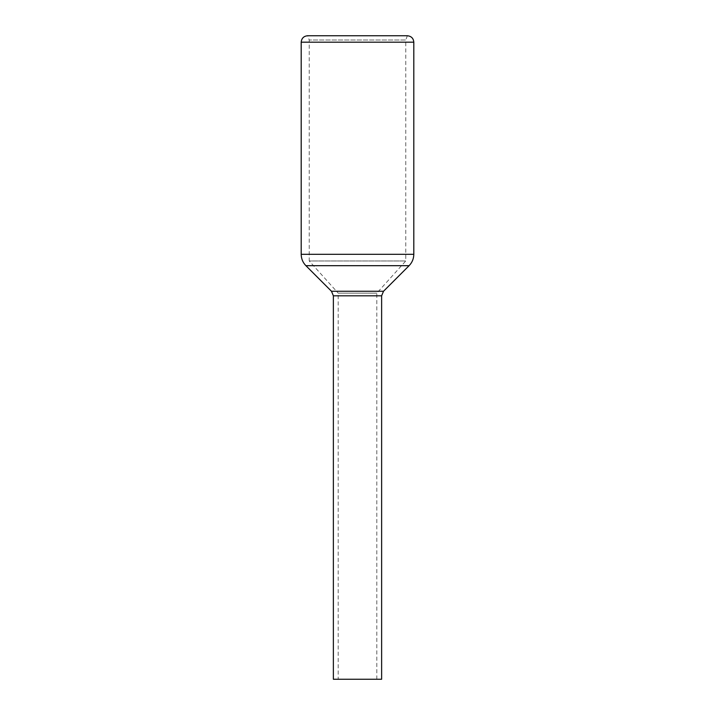 <?xml version="1.0" encoding="UTF-8"?>
<svg xmlns="http://www.w3.org/2000/svg" width="715" height="715" viewBox="0 0 715 715"><rect width="100%" height="100%" fill="white"/><g stroke="black" fill="none" stroke-linecap="round" stroke-linejoin="round"><path stroke-width="0.54" stroke-dasharray="3.58 2.68" d="M376.805 679.25L376.805 293.15L405.763 260.975L405.763 40.004L309.238 40.004L405.763 40.004L407.371 35.75L307.629 35.75L309.238 40.004L309.238 260.975L405.763 260.975L309.238 260.975L338.195 293.15L376.805 293.15L338.195 293.15L338.195 679.25L376.805 679.25L338.195 679.25M381.631 679.25L333.369 679.25M413.806 42.185L301.194 42.185M301.194 254.308L413.806 254.308M381.631 295.813L333.369 295.813M331.483 291.264L383.517 291.264M409.096 265.685L305.904 265.685"/><path stroke-width="1.07" d="M407.371 35.75L307.629 35.75C303.723 36.134 301.578 38.279 301.194 42.185L413.806 42.185C413.458 38.315 411.313 36.17 407.371 35.75M381.631 295.813L333.369 295.813L333.369 679.25L381.631 679.25L381.631 295.813L383.517 291.264L409.096 265.685C412.171 262.521 413.744 258.723 413.806 254.308L413.806 42.185M413.806 254.308L301.194 254.308L301.194 42.185M383.517 291.264L331.483 291.264L305.904 265.685L409.096 265.685M333.369 295.813L331.483 291.264M301.194 254.308C301.256 258.723 302.829 262.521 305.904 265.685"/></g></svg>
